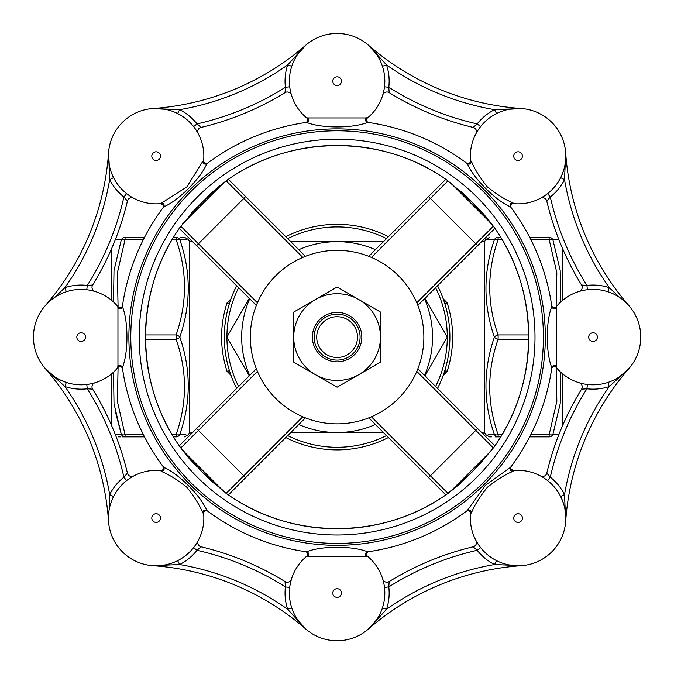 <?xml version="1.0" encoding="UTF-8"?>
<svg xmlns="http://www.w3.org/2000/svg" width="674" height="674" viewBox="0 0 674 674"><rect width="100%" height="100%" fill="white"/><g stroke="black" fill="none" stroke-linecap="round" stroke-linejoin="round"><path stroke-width="1.01" d="M423.862 337.101A86.761 86.761 0 0 1 293.721 412.235A86.761 86.761 0 0 1 293.721 261.967A86.761 86.761 0 0 1 423.862 337.101M562.672 425.412L562.672 373.91M562.672 300.292L562.672 248.799M192.267 241.343L189.613 241.157L189.613 433.053L192.267 432.868M231.039 375.452L226.995 371.231C219.775 348.45 219.775 325.702 226.995 302.971L231.039 298.759M481.944 432.868L484.589 433.053L484.589 241.157L481.944 241.343M443.172 298.759L447.207 302.971C454.436 325.753 454.436 348.509 447.207 371.231L443.172 375.443M558.906 434.612L552.899 434.418A4.339 2.081 -161.6 0 1 549.141 434.705L549.141 436.878C560.33 436.878 560.33 436.878 549.141 436.878L529.688 436.878M500.672 436.878L498.12 436.878C486.923 436.878 486.923 436.878 498.12 436.878L498.12 434.705A4.339 2.081 161.6 0 1 494.371 434.418L488.136 434.62M490.15 436.878L491.447 436.878M495.146 436.878L498.12 436.878A4.339 4.17 -90 0 1 494.371 434.418C483.157 434.789 483.157 434.789 494.371 434.418C483.165 402.193 483.165 369.756 494.371 337.101C483.157 304.623 483.157 272.178 494.371 239.792C483.157 239.422 483.157 239.422 494.371 239.792A4.339 2.081 18.4 0 1 498.12 239.497C486.931 271.42 486.931 303.233 498.12 334.936L528.686 334.936M530.792 434.705L549.141 434.705L556.842 401.342L556.134 367.355M528.686 339.275L498.12 339.275C486.923 371.003 486.923 402.816 498.12 434.705L501.978 434.705M556.134 306.847L556.842 272.86L549.141 239.497A4.339 2.081 -18.4 0 1 552.899 239.792L560.204 270.468L560.701 302.011M501.978 239.497L498.12 239.497L498.12 237.332C486.931 237.332 486.931 237.332 498.12 237.332L500.672 237.332M529.688 237.332L549.141 237.332C560.338 237.332 560.338 237.332 549.141 237.332L549.141 239.497L530.792 239.497M484.589 241.671L485.844 239.497L488.094 239.59M488.128 239.59L494.371 239.792A4.339 4.17 -90 0 1 498.12 237.332M560.701 372.191L560.212 403.667L552.899 434.418L558.872 434.612M558.872 239.599L552.899 239.792A4.339 4.17 90 0 0 549.141 237.332M185.847 434.612L179.84 434.418C191.045 434.789 191.045 434.789 179.84 434.418A4.339 2.081 -161.6 0 1 176.083 434.705C187.279 402.816 187.279 371.003 176.083 339.275L145.517 339.275M189.613 432.539L188.366 434.705L184.609 436.878M173.53 237.332L176.083 237.332A4.339 4.17 90 0 1 179.84 239.792C191.054 239.422 191.054 239.422 179.84 239.792L186.066 239.59M145.517 334.936L176.083 334.936L176.083 339.275A4.339 2.081 161.6 0 0 179.84 337.101A4.339 2.081 -161.6 0 0 176.083 334.936C187.279 303.039 187.279 271.234 176.083 239.497A4.339 2.081 161.6 0 1 179.84 239.792C191.045 271.883 191.045 304.319 179.84 337.101C191.045 369.571 191.045 402.007 179.84 434.418A4.339 4.17 90 0 1 176.083 436.878C187.279 436.878 187.279 436.878 176.083 436.878L173.53 436.878M111.539 425.412L111.539 373.91M111.539 300.292L111.539 248.799M115.085 410.508L121.312 434.418L115.338 434.612L121.312 434.418L114.007 403.743L113.51 372.191M113.51 302.019L113.999 270.535L121.312 239.792L115.338 239.599L121.312 239.792A4.339 4.17 -90 0 1 125.069 237.332L144.522 237.332M144.522 436.878L125.069 436.878C113.864 436.878 113.864 436.878 125.069 436.878L125.069 434.705A4.339 2.081 161.6 0 1 121.312 434.418A4.339 4.17 -90 0 0 125.069 436.878L122.087 436.878M118.397 436.878L120.402 436.878M118.076 367.355L117.377 401.418L125.069 434.705L143.41 434.705M143.41 239.497L125.069 239.497L117.369 272.86L118.076 306.847M176.083 237.332C187.288 237.332 187.288 237.332 176.083 237.332L176.083 239.497L172.232 239.497M184.061 237.332L180.75 237.332M125.069 237.332C113.872 237.332 113.872 237.332 125.069 237.332L125.069 239.497A4.339 2.081 -161.6 0 0 121.312 239.792M337.101 449.887A112.785 112.785 0 0 1 285.759 437.527A112.785 112.785 0 0 0 337.101 449.887A112.785 112.785 0 0 1 285.759 437.527A112.785 112.785 0 0 0 388.443 437.527A112.785 112.785 0 0 1 285.759 437.527A112.785 112.785 0 0 0 388.443 437.527A112.785 112.785 0 0 1 337.101 449.887M236.684 388.443A112.785 112.785 0 0 1 236.684 285.759A112.785 112.785 0 0 0 224.316 337.101A112.785 112.785 0 0 1 236.684 285.759A112.785 112.785 0 0 0 236.684 388.443A112.785 112.785 0 0 1 224.316 337.101A112.785 112.785 0 0 0 236.684 388.443A112.785 112.785 0 0 1 229.657 371.391A112.785 112.785 0 0 0 236.684 388.443M285.759 236.684A112.785 112.785 0 0 1 388.443 236.684A112.785 112.785 0 0 0 285.759 236.684A112.785 112.785 0 0 1 388.443 236.684A112.785 112.785 0 0 0 285.759 236.684M437.527 285.759A112.785 112.785 0 0 1 437.527 388.443A112.785 112.785 0 0 0 449.887 337.101A112.785 112.785 0 0 1 437.527 388.443A112.785 112.785 0 0 0 437.527 285.759A112.785 112.785 0 0 1 449.887 337.101A112.785 112.785 0 0 0 437.527 285.759M498.12 339.275A4.339 2.081 -161.6 0 1 494.371 337.101A4.339 2.081 -18.4 0 1 498.12 334.936L498.12 339.275M298.784 249.7A95.43 95.43 0 0 1 375.426 249.7M249.7 375.426A95.43 95.43 0 0 1 249.7 298.784M375.426 424.502A95.43 95.43 0 0 1 298.784 424.502M424.502 298.784A95.43 95.43 0 0 1 424.502 375.426M383.455 241.671L290.747 241.671M249.279 298.355L226.911 337.101L249.279 375.848M290.747 432.539L383.455 432.539M424.932 375.848L447.3 337.101L424.932 298.355M337.101 361.828A24.727 24.727 0 0 1 315.693 324.742A24.727 24.727 0 0 1 358.517 324.742A24.727 24.727 0 0 1 337.101 361.828M315.415 374.668A43.38 43.38 0 0 0 358.795 374.668L380.481 362.149L380.481 337.101A43.38 43.38 0 0 1 358.795 374.668L337.101 387.196L315.415 374.668A43.38 43.38 0 0 1 293.721 337.101L293.721 362.149L315.415 374.668M380.481 337.101A43.38 43.38 0 0 0 315.415 299.534A43.38 43.38 0 0 0 293.721 337.101L293.721 312.062L337.101 287.014L380.481 312.062L380.481 337.101M337.101 360.093A22.992 22.992 0 0 1 317.193 325.609A22.992 22.992 0 0 1 357.018 325.609A22.992 22.992 0 0 1 337.101 360.093M337.101 357.49A20.389 20.389 0 0 0 354.76 326.907A20.389 20.389 0 0 0 319.451 326.907A20.389 20.389 0 0 0 337.101 357.49M444.554 371.391A2.603 0.96 -162.3 0 1 447.207 371.231M444.554 302.82A2.603 0.96 162.3 0 0 447.207 302.971M226.995 371.231A2.603 0.96 162.3 0 1 229.657 371.391M226.995 302.971A2.603 0.96 -162.3 0 0 229.657 302.82M291.766 66.279L287.646 64.931L305.769 45.183A47.719 47.719 0 0 0 306.712 117.95L367.498 117.95A2.603 2.603 0 0 0 368.779 122.533L367.675 122.373A216.893 216.893 0 0 1 467.318 163.647L465.768 162.493M208.443 162.493L206.884 163.647A216.893 216.893 0 0 1 306.527 122.373L305.432 122.533A2.603 2.603 0 0 0 306.712 117.95A47.719 47.719 0 0 1 305.769 45.183L297.571 54.442M465.759 511.718L467.318 510.555L485.356 485.356L510.555 467.318L511.718 465.768M556.404 366.445A2.603 2.519 8.1 0 0 551.829 367.675C545.746 352.89 545.738 321.313 551.829 306.527L551.669 305.432A2.603 2.603 0 0 0 556.252 306.712A47.719 47.719 0 0 1 625.143 301.8A47.719 47.719 0 0 1 626.778 370.843A47.719 47.719 0 0 1 556.252 367.498L556.252 306.712A47.719 47.719 0 0 1 625.143 301.8A47.719 47.719 0 0 1 626.778 370.843A47.719 47.719 0 0 1 556.252 367.498A2.603 2.603 0 0 0 551.669 368.779L551.829 367.675A216.893 216.893 0 0 1 510.555 467.318A2.603 2.519 36.9 0 0 512.922 471.421C505.82 474.176 497.294 479.467 487.344 487.302C479.475 497.269 474.167 505.812 471.421 512.922L470.578 513.554A2.603 2.603 0 0 0 466.433 511.221M511.718 208.443L510.555 206.884A216.893 216.893 0 0 1 551.829 306.527A2.603 2.519 -8.1 0 0 556.404 307.757M512.922 202.781A2.603 2.519 -36.9 0 0 510.555 206.884C495.794 200.734 473.468 178.408 467.318 163.647A2.603 2.519 -53.1 0 0 471.421 161.288C474.176 168.39 479.467 176.917 487.302 186.867C497.269 194.735 505.812 200.043 512.922 202.781L513.554 203.632A47.719 47.719 0 0 0 540.523 198.24L544.963 195.553M366.445 117.807A2.603 2.519 -81.9 0 0 367.675 122.373C352.89 128.464 321.313 128.464 306.527 122.373A2.603 2.519 -98.1 0 0 307.757 117.807M131.573 197.044L133.679 198.24A47.719 47.719 0 0 0 160.648 203.632L186.883 186.883L202.781 161.288A2.603 2.519 -126.9 0 0 206.884 163.647C200.734 178.416 178.408 200.742 163.647 206.884L162.493 208.443M92.726 383.396L95.068 382.748A47.719 47.719 0 0 0 117.95 367.498L117.95 306.712A2.603 2.603 0 0 0 122.533 305.432L122.373 306.527A216.893 216.893 0 0 1 163.647 206.884A2.603 2.519 -143.1 0 0 161.288 202.781M117.807 307.757A2.603 2.519 -171.9 0 0 122.373 306.527C128.464 321.321 128.464 352.89 122.373 367.675L122.533 368.779A2.603 2.603 0 0 0 117.95 367.498A47.719 47.719 0 0 1 48.612 371.989A47.719 47.719 0 0 1 45.183 305.769A47.719 47.719 0 0 1 117.95 306.712A47.719 47.719 0 0 0 45.183 305.769A260.274 260.274 0 0 0 108.531 152.838L109.281 165.181M162.493 465.768L163.647 467.318A216.893 216.893 0 0 1 122.373 367.675A2.603 2.519 171.9 0 0 117.807 366.445M203.607 513.285L202.781 512.922C200.035 505.82 194.744 497.294 186.9 487.344C176.933 479.475 168.399 474.167 161.288 471.421A2.603 2.519 143.1 0 0 163.647 467.318C178.416 473.468 200.742 495.794 206.884 510.555L208.443 511.718M307.757 556.404A2.603 2.519 98.1 0 0 306.527 551.829C321.321 545.746 352.89 545.738 367.675 551.829L368.779 551.669A2.603 2.603 0 0 0 367.498 556.252A47.719 47.719 0 0 1 370.843 626.778A47.719 47.719 0 0 1 301.8 625.143A47.719 47.719 0 0 1 306.712 556.252L367.498 556.252A47.719 47.719 0 0 1 370.843 626.778A47.719 47.719 0 0 1 301.8 625.143A47.719 47.719 0 0 1 306.712 556.252A2.603 2.603 0 0 0 305.432 551.669L306.527 551.829A216.893 216.893 0 0 1 206.884 510.555A2.603 2.519 126.9 0 0 202.781 512.922M471.421 512.922A2.603 2.519 53.1 0 0 467.318 510.555A216.893 216.893 0 0 1 367.675 551.829A2.603 2.519 81.9 0 0 366.445 556.404M481.362 211.661L472.07 202.141L493.983 226.986A191.677 191.677 0 0 1 493.983 447.224L472.07 472.07L447.224 493.983A191.677 191.677 0 0 1 226.986 493.983L202.141 472.07L180.219 447.224A191.677 191.677 0 0 1 180.219 226.986L202.141 202.141L226.986 180.219A191.677 191.677 0 0 1 447.224 180.219L472.07 202.141L482.955 213.296M494.885 228.402L417.872 305.415M445.8 179.326L428.554 196.572L445.8 179.326M368.788 256.339L428.554 196.572L430.4 198.417L371.399 257.409M211.661 192.848L192.848 211.661M179.326 228.402L196.572 245.648L179.326 228.402M256.339 305.415L196.572 245.648L198.417 243.811L257.409 302.811M302.811 257.409L243.811 198.417L245.648 196.572L228.402 179.326L305.415 256.339M179.326 445.8L256.339 368.788M192.848 462.549L191.256 460.915M228.402 494.885L245.648 477.639L228.402 494.885M305.415 417.872L245.648 477.639L243.811 475.793L302.811 416.793M494.885 445.8L477.639 428.554L494.885 445.8M417.872 368.788L477.639 428.554L475.793 430.4L416.793 371.399M462.549 481.362L481.362 462.549M445.8 494.885L368.788 417.872M482.955 460.915L460.915 482.955M460.915 191.256L472.07 202.141M191.256 213.296L213.296 191.256M213.296 482.955L202.141 472.07M470.604 160.926L470.578 160.673A47.719 47.719 0 0 1 480.604 126.594L477.192 123.906L473.148 127.42A4.339 4.339 0 0 1 475.97 133.679L477.167 131.573M560.658 177.658C564.677 169.317 566.354 161.044 565.68 152.838L564.534 179.621L560.658 177.658A47.719 47.719 0 0 1 547.617 193.607A47.719 47.719 0 0 0 560.658 177.658M383.986 90.038L382.748 95.068A4.339 4.339 0 0 1 389.176 92.641A286.298 286.298 0 0 0 473.148 127.42A286.298 286.298 0 0 1 389.176 92.641L388.797 87.291A281.959 281.959 0 0 0 477.192 123.906A52.058 52.058 0 0 1 494.59 109.677L496.544 113.544A47.719 47.719 0 0 0 470.578 160.648A2.603 2.603 0 0 1 466.433 162.982A2.603 2.603 0 0 0 470.578 160.648L471.421 161.288M496.544 113.544A47.719 47.719 0 0 0 480.604 126.594A47.719 47.719 0 0 1 549.773 120.461A47.719 47.719 0 0 1 513.554 203.632A2.603 2.603 0 0 0 511.221 207.777M584.173 383.986L579.143 382.748A4.339 4.339 0 0 1 581.569 389.176L586.919 388.797L587.425 384.492M587.425 289.719L586.919 285.414L581.569 285.035A4.339 4.339 0 0 1 579.143 291.454L581.477 290.806M619.836 376.581L629.027 368.434A47.719 47.719 0 0 0 629.027 305.769A260.274 260.274 0 0 1 565.68 152.838A47.719 47.719 0 0 0 521.373 108.531A260.274 260.274 0 0 1 368.434 45.183L386.556 64.931A264.612 264.612 0 0 0 494.59 109.677L521.373 108.531A47.719 47.719 0 0 1 565.68 152.838A260.274 260.274 0 0 0 629.027 305.769A47.719 47.719 0 0 1 629.027 368.434A260.274 260.274 0 0 0 565.68 521.373L564.534 494.59A264.612 264.612 0 0 1 609.279 386.556L629.027 368.434A260.274 260.274 0 0 0 565.68 521.373C566.354 513.167 564.677 504.893 560.658 496.544A47.719 47.719 0 0 0 547.617 480.604L550.304 477.192L546.791 473.148A4.339 4.339 0 0 1 540.523 475.97L542.637 477.167M478.65 544.963L475.97 540.523A4.339 4.339 0 0 1 473.148 546.791L477.192 550.304L480.604 547.617M384.492 587.425L388.797 586.919L389.176 581.569A4.339 4.339 0 0 1 382.748 579.143L383.396 581.477M290.216 584.173L291.454 579.143A4.339 4.339 0 0 1 285.035 581.569L285.414 586.919L289.719 587.425M291.766 607.923L287.646 609.279A52.058 52.058 0 0 1 285.414 586.919A281.959 281.959 0 0 0 197.01 550.304A52.058 52.058 0 0 1 179.621 564.534A264.612 264.612 0 0 1 287.646 609.279L305.769 629.027A260.274 260.274 0 0 0 152.838 565.68L179.621 564.534L177.658 560.658A47.719 47.719 0 0 0 193.607 547.617L197.01 550.304L201.063 546.791A4.339 4.339 0 0 1 198.24 540.523L197.044 542.637M129.248 478.65L133.679 475.97A4.339 4.339 0 0 0 133.679 475.97L133.663 475.979A4.339 4.339 0 0 1 127.42 473.148L123.906 477.192L126.594 480.604A47.719 47.719 0 0 1 160.648 470.578A2.603 2.603 0 0 0 162.982 466.433M45.183 368.434C50.508 374.71 57.543 379.378 66.279 382.436L64.931 386.556L45.183 368.434A260.274 260.274 0 0 1 108.531 521.373A260.274 260.274 0 0 0 45.183 368.434L54.367 376.581M90.038 290.216L95.068 291.454A4.339 4.339 0 0 1 92.641 285.035L87.291 285.414L86.778 289.719M49.514 301.396L45.183 305.769A260.274 260.274 0 0 0 108.531 152.838A47.719 47.719 0 0 1 160.041 108.573A47.719 47.719 0 0 1 203.632 160.648A47.719 47.719 0 0 0 198.24 133.679A4.339 4.339 0 0 0 198.24 133.679L195.553 129.248M289.719 86.778L285.414 87.291L285.035 92.641A4.339 4.339 0 0 1 291.454 95.068L290.806 92.726M513.285 470.604L513.537 470.578A47.719 47.719 0 0 1 551.821 551.821A47.719 47.719 0 0 1 521.373 565.68A260.274 260.274 0 0 0 368.434 629.027L386.556 609.279A264.612 264.612 0 0 1 494.59 564.534L521.373 565.68A47.719 47.719 0 0 0 551.821 551.821A47.719 47.719 0 0 1 470.578 513.554A47.719 47.719 0 0 0 551.821 551.821A47.719 47.719 0 0 0 513.554 470.578L512.922 471.421M126.594 480.604A47.719 47.719 0 0 0 120.461 549.773A47.719 47.719 0 0 0 203.632 513.554A2.603 2.603 0 0 1 207.777 511.221A2.603 2.603 0 0 0 203.632 513.554L203.632 513.537A47.719 47.719 0 0 1 120.461 549.773A47.719 47.719 0 0 1 160.648 470.578L161.288 471.421M160.926 203.607L160.673 203.632A47.719 47.719 0 0 1 108.531 152.838L109.677 179.621A264.612 264.612 0 0 1 64.931 287.646A52.058 52.058 0 0 1 87.291 285.414A281.959 281.959 0 0 0 123.906 197.01A52.058 52.058 0 0 1 109.677 179.621L113.544 177.658A47.719 47.719 0 0 0 126.594 193.607L123.906 197.01L127.42 201.063A4.339 4.339 0 0 1 133.679 198.24A47.719 47.719 0 0 0 160.648 203.632A47.719 47.719 0 0 1 108.531 152.838A47.719 47.719 0 0 1 160.041 108.573A47.719 47.719 0 0 1 203.632 160.648A2.603 2.603 0 0 0 207.777 162.982M202.781 161.288L203.632 160.648A47.719 47.719 0 0 0 198.24 133.679A4.339 4.339 0 0 1 201.063 127.42L197.01 123.906L193.607 126.594A47.719 47.719 0 0 0 177.658 113.544L179.621 109.677L152.838 108.531A260.274 260.274 0 0 0 305.769 45.183A47.719 47.719 0 0 1 371.989 48.612A47.719 47.719 0 0 1 367.498 117.95A47.719 47.719 0 0 0 382.748 95.068A4.339 4.339 0 0 1 382.756 95.042A4.339 4.339 0 0 0 382.748 95.068A47.719 47.719 0 0 1 367.498 117.95A47.719 47.719 0 0 0 371.989 48.612A47.719 47.719 0 0 0 305.769 45.183A260.274 260.274 0 0 1 152.838 108.531L165.096 109.264M384.492 86.778L388.797 87.291A52.058 52.058 0 0 0 386.556 64.931L382.436 66.279A47.719 47.719 0 0 1 384.492 86.778A47.719 47.719 0 0 0 382.436 66.279M619.836 297.622L609.279 287.646A264.612 264.612 0 0 1 564.534 179.621A52.058 52.058 0 0 1 550.304 197.01L547.617 193.607M607.923 291.766L609.279 287.646A52.058 52.058 0 0 0 586.919 285.414A281.959 281.959 0 0 1 550.304 197.01L546.791 201.063A4.339 4.339 0 0 0 540.523 198.24A4.339 4.339 0 0 1 540.548 198.223A4.339 4.339 0 0 0 540.523 198.24A47.719 47.719 0 0 1 513.554 203.632A47.719 47.719 0 0 0 549.773 120.461A47.719 47.719 0 0 0 480.604 126.594M581.569 285.035A286.298 286.298 0 0 1 546.791 201.063A286.298 286.298 0 0 0 581.569 285.035M547.617 480.604A47.719 47.719 0 0 1 560.658 496.544L564.534 494.59A52.058 52.058 0 0 0 550.304 477.192A281.959 281.959 0 0 1 586.919 388.797A52.058 52.058 0 0 0 609.279 386.556L607.923 382.436M285.035 92.641A286.298 286.298 0 0 1 201.063 127.42A286.298 286.298 0 0 0 285.035 92.641M66.279 291.766L64.931 287.646L54.367 297.622M546.791 473.148A286.298 286.298 0 0 1 581.569 389.176A286.298 286.298 0 0 0 546.791 473.148M382.436 607.923L386.556 609.279A52.058 52.058 0 0 0 388.797 586.919A281.959 281.959 0 0 1 477.192 550.304A52.058 52.058 0 0 0 494.59 564.534L496.544 560.658M127.42 201.063A286.298 286.298 0 0 1 92.641 285.035A286.298 286.298 0 0 0 127.42 201.063M86.778 384.492A47.719 47.719 0 0 1 66.279 382.436A47.719 47.719 0 0 0 86.778 384.492L87.291 388.797A52.058 52.058 0 0 1 64.931 386.556A264.612 264.612 0 0 1 109.677 494.59L109.264 509.114M389.176 581.569A286.298 286.298 0 0 1 473.148 546.791A286.298 286.298 0 0 0 389.176 581.569M45.183 305.769A47.719 47.719 0 0 0 48.612 371.989A47.719 47.719 0 0 0 117.95 367.498A47.719 47.719 0 0 1 95.068 382.748A4.339 4.339 0 0 0 92.641 389.176L87.291 388.797A281.959 281.959 0 0 1 123.906 477.192A52.058 52.058 0 0 0 109.677 494.59L113.544 496.544M92.641 389.176A286.298 286.298 0 0 1 127.42 473.148A286.298 286.298 0 0 0 92.641 389.176M291.404 579.303L291.446 579.16A4.339 4.339 0 0 0 291.454 579.143A4.339 4.339 0 0 1 285.035 581.569A286.298 286.298 0 0 0 201.063 546.791A286.298 286.298 0 0 1 285.035 581.569M297.622 619.836L305.769 629.027A47.719 47.719 0 0 0 368.434 629.027A47.719 47.719 0 0 1 305.769 629.027A260.274 260.274 0 0 0 152.838 565.68L165.096 564.947M160.648 203.632L160.673 203.632A2.603 2.603 0 0 1 162.982 207.777A2.603 2.603 0 0 0 160.648 203.632L160.639 203.632M513.554 470.578L513.537 470.578A2.603 2.603 0 0 1 511.221 466.433L511.221 466.433A2.603 2.603 0 0 0 513.554 470.578L513.571 470.57M172.232 434.705L176.083 434.705L176.083 436.878M552.899 434.418A4.339 4.17 90 0 1 549.141 436.878M226.919 337.126A110.182 110.182 0 0 0 238.621 386.514M287.697 435.589A110.182 110.182 0 0 0 386.514 435.589M435.589 386.514A110.182 110.182 0 0 0 447.283 337.126M447.283 337.076A110.182 110.182 0 0 0 435.589 287.697M386.514 238.621A110.182 110.182 0 0 0 287.697 238.621M238.621 287.697A110.182 110.182 0 0 0 226.919 337.076M367.675 122.373A216.893 216.893 0 0 1 467.318 163.647M206.884 163.647A216.893 216.893 0 0 1 306.527 122.373M484.336 484.336A208.215 208.215 0 0 0 390.996 135.98A208.215 208.215 0 0 0 135.98 390.996A208.215 208.215 0 0 0 484.336 484.336M450.207 182.519L491.691 223.995M416.793 302.811L475.793 243.811L430.4 198.417L447.957 180.851M482.988 482.988A206.32 206.32 0 0 1 137.816 390.499A206.32 206.32 0 0 1 390.499 137.816A206.32 206.32 0 0 1 482.988 482.988M197.17 197.17A197.895 197.895 0 0 0 197.17 477.04A197.895 197.895 0 0 0 477.04 477.04A197.895 197.895 0 0 0 477.04 197.17A197.895 197.895 0 0 0 197.17 197.17M182.519 223.995L223.995 182.519M226.245 180.851L243.811 198.417L198.417 243.811L180.851 226.245M223.995 491.691L182.519 450.207M257.409 371.399L198.417 430.4L243.811 475.793L226.245 493.36M371.399 416.793L430.4 475.793L475.793 430.4L493.36 447.957M491.691 450.207L450.207 491.691M196.572 428.554L198.417 430.4L180.851 447.957M428.554 477.639L430.4 475.793L447.957 493.36M477.639 245.648L475.793 243.811L493.36 226.245M448.32 493.191L447.182 493.924C383.321 540.076 290.898 540.085 227.028 493.924L225.849 493.166M466.534 477.58C462.12 482.07 456.037 487.243 448.294 493.115L448.353 493.166M521.145 159.199A4.339 4.339 0 0 0 519.199 151.945A4.339 4.339 0 0 0 513.883 157.253A4.339 4.339 0 0 0 521.145 159.199M596.102 340.168A4.339 4.339 0 0 0 594.165 332.914A4.339 4.339 0 0 0 588.849 338.23A4.339 4.339 0 0 0 596.102 340.168M521.145 521.145A4.339 4.339 0 0 0 519.199 513.883A4.339 4.339 0 0 0 513.883 519.199A4.339 4.339 0 0 0 521.145 521.145M340.168 596.102A4.339 4.339 0 0 0 338.23 588.849A4.339 4.339 0 0 0 332.914 594.165A4.339 4.339 0 0 0 340.168 596.102M177.658 560.658A47.719 47.719 0 0 0 193.607 547.617M159.199 521.145A4.339 4.339 0 0 0 157.253 513.883A4.339 4.339 0 0 0 151.945 519.199A4.339 4.339 0 0 0 159.199 521.145M84.233 340.168A4.339 4.339 0 0 0 82.295 332.914A4.339 4.339 0 0 0 76.979 338.23A4.339 4.339 0 0 0 84.233 340.168M113.544 177.658A47.719 47.719 0 0 0 126.594 193.607M193.607 126.594A47.719 47.719 0 0 0 177.658 113.544M159.199 159.199A4.339 4.339 0 0 0 157.253 151.945A4.339 4.339 0 0 0 151.945 157.253A4.339 4.339 0 0 0 159.199 159.199M340.168 84.233A4.339 4.339 0 0 0 338.23 76.979A4.339 4.339 0 0 0 332.914 82.295A4.339 4.339 0 0 0 340.168 84.233M509.114 564.947L521.373 565.68A260.274 260.274 0 0 0 368.434 629.027L376.581 619.836M285.414 87.291A52.058 52.058 0 0 1 287.646 64.931A264.612 264.612 0 0 1 179.621 109.677A52.058 52.058 0 0 1 197.01 123.906A281.959 281.959 0 0 0 285.414 87.291M376.581 54.367L368.434 45.183A260.274 260.274 0 0 0 521.373 108.531L509.114 109.264M117.95 367.498A2.603 2.603 0 0 1 122.533 368.779M306.712 117.95A2.603 2.603 0 0 1 305.432 122.533M556.252 306.712A2.603 2.603 0 0 1 551.669 305.432M367.498 556.252A2.603 2.603 0 0 1 368.779 551.669M484.589 432.539L485.844 434.705L489.602 436.878M189.613 241.671L188.366 239.497L184.609 237.332M485.844 239.497L489.602 237.332M477.58 207.676C482.07 212.091 487.243 218.174 493.115 225.916L493.924 227.028C540.085 290.89 540.085 383.312 493.924 447.182L477.58 466.534M207.676 196.631C212.091 192.141 218.174 186.959 225.916 181.095L227.028 180.287C290.882 134.126 383.312 134.118 447.182 180.287L466.534 196.631M196.631 466.534C192.141 462.12 186.959 456.037 181.095 448.294L180.287 447.182C134.126 383.312 134.126 290.89 180.287 227.028L196.631 207.676M225.916 493.115L207.676 477.58M565.68 152.838L564.947 165.096M297.622 54.367L305.769 45.183M109.264 165.096L108.531 152.838M564.947 509.114L565.68 521.373M204.955 511.044L205.511 510.808M161.137 203.632L163.403 205.528M469.256 163.167L468.7 163.394M513.066 470.578L510.808 468.683"/></g></svg>
